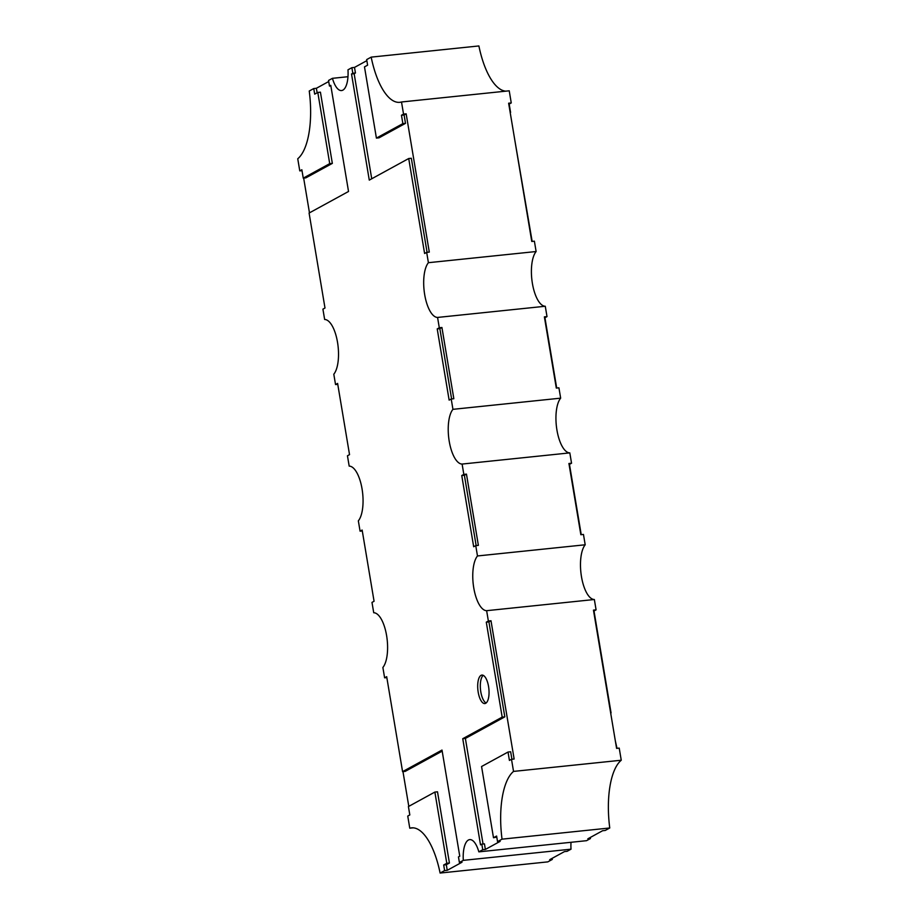 <?xml version="1.0" encoding="UTF-8"?>
<svg xmlns="http://www.w3.org/2000/svg" width="919" height="919" viewBox="0 0 919 919"><rect width="100%" height="100%" fill="white"/><g stroke="black" fill="none" stroke-linecap="round" stroke-linejoin="round"><path stroke-width="1.38" d="M485.703 703.276A14.313 5.525 84.1 0 1 484.853 703.552A14.313 5.525 84.1 0 1 478.018 691.031A14.313 5.525 84.1 0 1 481.039 675.35A14.313 5.525 84.1 0 1 481.889 675.074A14.313 5.525 84.1 0 1 488.724 687.607A14.313 5.525 84.1 0 1 485.703 703.276M486.117 703.001A14.313 5.525 84.1 0 1 480.499 689.618A14.313 5.525 84.1 0 1 483.245 675.35M330.863 85.904L329.473 86.041L328.531 80.458L332.437 78.322A22.194 8.558 -95.9 0 0 341.558 90.556A22.194 8.558 -95.9 0 0 342.89 90.131A22.194 8.558 -95.9 0 0 347.979 69.821L351.874 67.684L354.504 67.409L366.842 60.654M590.285 837.473L590.457 838.542L587.838 838.817L602.623 830.719L605.253 830.454L609.756 827.985A63.71 24.583 84.1 0 1 621.255 760.231L619.222 748.112L616.592 748.376L593.456 610.124L596.086 609.848L594.352 599.51A28.627 11.051 84.1 0 1 581.474 576.684A28.627 11.051 84.1 0 1 585.196 544.783L583.462 534.444L580.842 534.709L568.918 463.498L571.549 463.222L569.47 464.359L581.233 534.674M596.086 609.848L594.007 610.986L611.066 712.937A101.641 39.218 84.1 0 0 610.698 713.144M609.756 827.985L502.038 839.162L497.535 841.62L500.154 841.356L485.37 849.443L482.751 849.719L478.845 851.856L586.563 840.678L590.457 838.542M571.021 849.179L463.302 860.356L459.397 862.493L462.027 862.217L447.243 870.316L444.612 870.592L440.109 873.05L547.827 861.873L552.33 859.414L549.7 859.679L564.484 851.591L567.115 851.316L571.021 849.179A22.194 8.558 84.1 0 1 571.021 842.286M514.858 140.412L532.158 241.421M571.549 463.222L569.814 452.883A28.627 11.051 84.1 0 1 556.937 430.058A28.627 11.051 84.1 0 1 560.659 398.157L558.924 387.818L556.305 388.082L544.381 316.871L547.012 316.596L545.277 306.257A28.627 11.051 84.1 0 1 532.4 283.431A28.627 11.051 84.1 0 1 536.122 251.53L534.387 241.18L531.768 241.456L508.632 103.204L511.251 102.928L509.229 90.809L401.511 101.986L403.544 114.105L406.164 113.83L429.299 252.093L426.68 252.357L428.403 262.696A28.627 11.051 -95.9 0 0 424.681 294.608A28.627 11.051 -95.9 0 0 437.57 317.434L439.293 327.773L441.924 327.497L453.837 398.72L451.218 398.984L452.941 409.334A28.627 11.051 -95.9 0 0 449.219 441.235A28.627 11.051 -95.9 0 0 462.108 464.061L463.831 474.399L466.461 474.124L478.374 545.346L475.755 545.622L477.478 555.961A28.627 11.051 -95.9 0 0 473.756 587.861A28.627 11.051 -95.9 0 0 486.633 610.687L488.368 621.026L490.999 620.75L514.135 759.014L511.504 759.278L513.537 771.409A63.71 24.583 -95.9 0 0 502.038 839.162M547.012 316.596L544.933 317.733L556.696 388.048M413.217 827.835L409.771 828.191L407.749 816.072L409.817 814.935L408.415 806.56L434.871 792.075L446.795 863.297L443.682 864.997L444.612 870.592M408.794 806.354L402.97 771.604M386.83 677.579L384.613 677.82L382.878 667.47A28.627 11.051 -95.9 0 0 386.6 635.569A28.627 11.051 -95.9 0 0 373.723 612.743L371.988 602.404L374.067 601.267L362.143 530.056L360.076 531.182L358.341 520.843A28.627 11.051 -95.9 0 0 362.063 488.942A28.627 11.051 -95.9 0 0 349.186 466.117L347.451 455.778L349.53 454.641L337.606 383.418L335.538 384.556L333.804 374.217A28.627 11.051 -95.9 0 0 337.526 342.316A28.627 11.051 -95.9 0 0 324.648 319.49L322.914 309.152L324.993 308.014L309.094 213.047L348.531 191.474L330.771 85.341L329.473 86.041M362.293 530.952L360.076 531.182M337.755 384.326L335.538 384.556M309.473 212.84L303.661 178.091M302.006 170.658L299.778 170.888L297.745 158.769A63.71 24.583 -95.9 0 0 309.243 91.015L313.747 88.557L316.377 88.281L328.715 81.527M347.979 76.714L332.437 78.322M376.411 138.103L402.867 123.617L405.497 123.353L379.03 137.827L376.411 138.103L364.487 66.88L367.6 65.18L366.67 59.597L371.173 57.127A63.71 24.583 -95.9 0 0 399.799 102.319A63.71 24.583 -95.9 0 0 401.511 101.986M505.783 91.165A63.71 24.583 84.1 0 1 478.891 45.95L371.173 57.127M536.122 251.53L428.403 262.696M545.277 306.257L437.57 317.434M560.659 398.157L452.941 409.334M569.814 452.883L462.108 464.061M585.196 544.783L477.478 555.961M594.352 599.51L486.633 610.687M621.255 760.231L513.537 771.409M511.251 102.928L509.183 104.065L510.585 112.451A73.015 28.179 84.1 0 1 510.206 112.646M552.147 858.346L552.33 859.414M615.339 740.909L616.994 748.342M384.613 677.82L386.681 676.683L402.579 771.638L442.005 750.065L459.764 856.198L458.466 856.91L459.397 862.493M478.845 851.856A22.194 8.558 -95.9 0 0 469.724 839.621A22.194 8.558 -95.9 0 0 463.302 860.356M482.751 849.719L481.809 844.124L480.522 844.837L462.751 738.704L502.188 717.13L486.289 622.163L488.368 621.026M475.755 545.622L473.676 546.748L461.752 475.537L463.831 474.399M451.218 398.984L449.138 400.121L437.214 328.91L439.293 327.773M426.68 252.357L424.601 253.495L408.714 158.528L369.277 180.113L351.517 73.98L352.816 73.267L351.874 67.684M440.109 873.05A63.71 24.583 -95.9 0 0 411.482 827.858A63.71 24.583 -95.9 0 0 409.771 828.191M511.504 759.278L509.425 760.415L508.023 752.041L481.567 766.515L493.492 837.737L496.605 836.037L497.535 841.62M299.778 170.888L301.857 169.762L303.259 178.137L329.714 163.651L317.802 92.44L314.689 94.14L313.747 88.557M402.867 123.617L401.465 115.243L403.544 114.105M405.497 123.353L404.096 114.967L401.465 115.243M404.096 114.967L406.164 113.83M427.071 252.323L411.333 158.263L408.714 158.528M371.724 178.768L354.148 73.704L351.517 73.98M354.148 73.704L355.446 72.992L352.816 73.267M355.446 72.992L354.504 67.409M476.145 545.576L464.382 475.261L461.752 475.537M464.382 475.261L466.461 474.124M451.608 398.949L439.845 328.634L437.214 328.91M439.845 328.634L441.924 327.497M329.714 163.651L332.345 163.387L305.878 177.861L303.259 178.137M332.345 163.387L320.421 92.164L317.802 92.44M317.135 92.796L316.377 88.281M485.37 849.443L484.439 843.86L481.809 844.124M483.049 843.998L465.382 738.439L462.751 738.704M465.382 738.439L504.818 716.854L502.188 717.13M504.818 716.854L488.919 621.887L486.289 622.163M488.919 621.887L490.999 620.75M511.906 759.243L510.654 751.765L508.023 752.041M496.777 837.106L493.492 837.737M447.243 870.316L446.312 864.722L443.682 864.997M446.312 864.722L449.425 863.021L446.795 863.297M449.425 863.021L437.501 791.799L434.871 792.075M442.177 751.133L405.199 771.374L402.579 771.638"/></g></svg>
